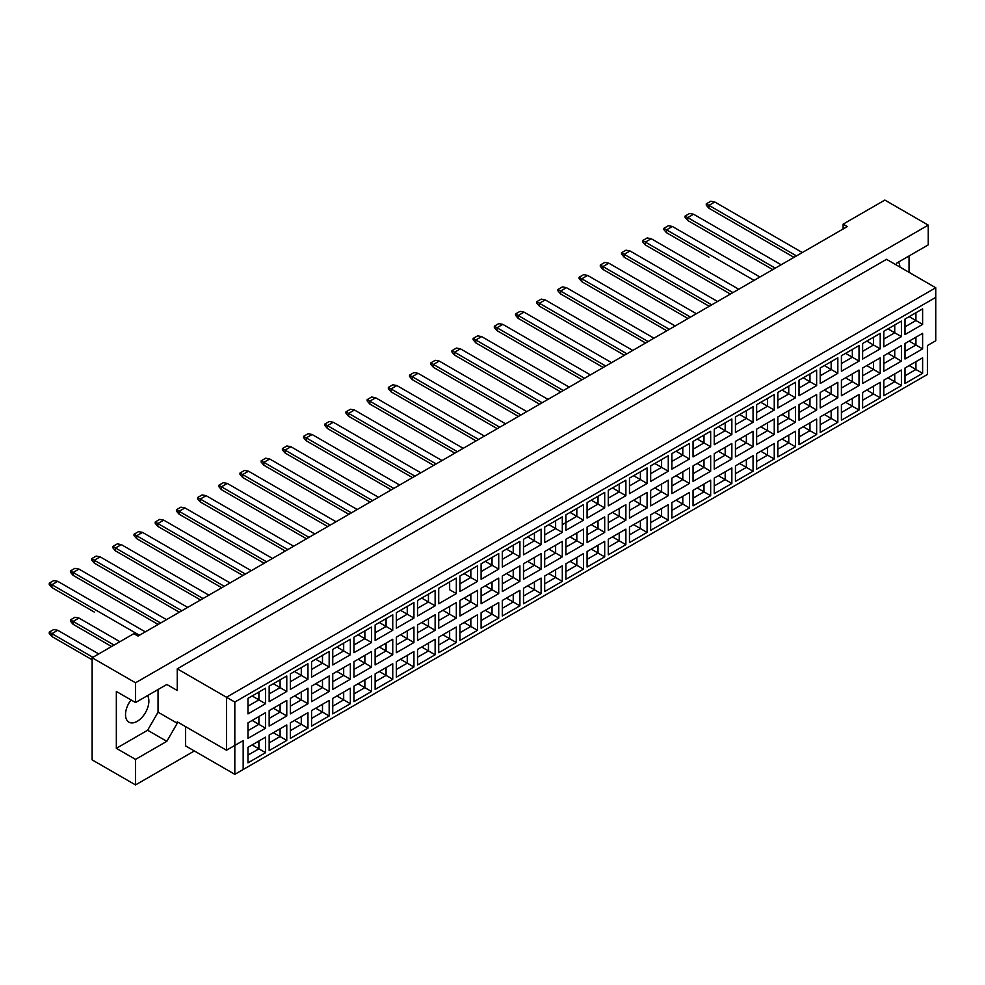 <?xml version="1.0" encoding="UTF-8"?>
<svg xmlns="http://www.w3.org/2000/svg" width="985" height="985" viewBox="0 0 985 985"><rect width="100%" height="100%" fill="white"/><g stroke="black" fill="none" stroke-linecap="round" stroke-linejoin="round"><path stroke-width="1.48" d="M131.03 699.953A16.523 9.542 120 0 0 128.936 722.153A16.523 9.542 120 0 0 137.198 721.328A16.523 9.542 120 0 0 147.541 695.607M895.907 264.756L896.953 262.946L928.239 244.883L928.239 225.122L884.85 200.078L843.123 224.161L847.297 226.575L138.035 636.064L133.862 633.65L92.134 657.746L92.134 759.878L135.536 784.922L194.353 750.964M135.536 784.922L135.536 759.398L116.341 748.317L116.341 691.47L135.536 702.539L135.536 682.79L92.134 657.746M135.536 759.398L166.822 741.323L177.251 723.261L177.251 721.82L226.488 750.238L226.488 697.245L935.75 287.755L886.525 259.326L177.251 668.827L177.251 690.497L166.822 684.476L135.536 702.539M928.239 225.122L135.536 682.79M909.044 272.34L909.044 255.952M843.123 224.161L843.123 228.976M899.859 267.034A16.523 9.542 120 0 0 898.529 262.022M243.172 769.507L234.824 774.333L234.824 745.423L243.172 740.609L243.172 769.507L927.402 374.472L234.824 774.333L185.599 745.904L185.599 726.634M177.251 668.827L234.824 702.059L234.824 745.423L226.488 750.238L243.172 740.609M166.822 684.476L177.251 690.497M116.341 748.317L147.627 730.242L158.056 712.18L158.056 689.537M158.056 712.18L177.251 723.261M935.75 340.748L927.402 345.563L935.75 340.748L935.75 297.384L234.824 702.059M147.627 730.242L166.822 741.323M909.167 365.583L915.927 369.486L915.927 361.68L905.006 367.996L922.613 357.826L922.613 373.34L905.006 383.497L905.006 367.996M905.006 375.79L915.927 369.486L922.613 373.34M927.402 374.472L927.402 345.563M247.974 698.377L265.581 688.207L265.581 703.721L247.974 713.891L247.974 698.377L258.895 692.061L258.895 699.867L265.581 703.721M247.974 722.855L265.581 712.684L265.581 728.198L247.974 738.368L247.974 722.855L258.895 716.538L258.895 724.344L265.581 728.198M247.974 747.32L265.581 737.162L265.581 752.675L247.974 762.833L247.974 747.32L258.895 741.015L258.895 748.822L265.581 752.675M269.164 686.139L286.77 675.981L286.77 691.495L269.164 701.652L269.164 686.139L280.097 679.835L280.097 687.629L286.77 691.495M269.164 710.616L286.77 700.446L286.77 715.96L269.164 726.13L269.164 710.616L280.097 704.3L280.097 712.106L286.77 715.96M269.164 735.093L286.77 724.923L286.77 740.437L269.164 750.595L269.164 735.093L280.097 728.777L280.097 736.583L286.77 740.437M290.353 673.9L307.96 663.742L307.96 679.256L290.353 689.414L290.353 673.9L301.287 667.596L301.287 675.402L307.96 679.256M290.353 698.377L307.96 688.207L307.96 703.721L290.353 713.891L290.353 698.377L301.287 692.061L301.287 699.867L307.96 703.721M290.353 722.855L307.96 712.684L307.96 728.198L290.353 738.368L290.353 722.855L301.287 716.538L301.287 724.344L307.96 728.198M311.555 661.674L329.162 651.504L329.162 667.017L311.555 677.175L311.555 661.674L322.489 655.357L322.489 663.164L329.162 667.017M311.555 686.139L329.162 675.981L329.162 691.495L311.555 701.652L311.555 686.139L322.489 679.835L322.489 687.641L329.162 691.495M311.555 710.616L329.162 700.446L329.162 715.96L311.555 726.13L311.555 710.616L322.489 704.3L322.489 712.106L329.162 715.96M332.745 649.435L350.352 639.265L350.352 654.779L332.745 664.949L332.745 649.435L343.679 643.119L343.679 650.925L350.352 654.779M332.745 673.9L350.352 663.742L350.352 679.256L332.745 689.414L332.745 673.9L343.679 667.596L343.679 675.402L350.352 679.256M332.745 698.377L350.352 688.207L350.352 703.721L332.745 713.891L332.745 698.377L343.679 692.061L343.679 699.867L350.352 703.721M353.947 637.196L371.554 627.026L371.554 642.54L353.947 652.71L353.947 637.196L364.869 630.88L364.869 638.686L371.554 642.54M353.947 661.674L371.554 651.504L371.554 667.017L353.947 677.175L353.947 661.674L364.869 655.357L364.869 663.164L371.554 667.017M353.947 686.139L371.554 675.981L371.554 691.495L353.947 701.652L353.947 686.139L364.869 679.835L364.869 687.641L371.554 691.495M375.137 624.958L392.744 614.788L392.744 630.302L375.137 640.472L375.137 624.958L386.071 618.642L386.071 626.448L392.744 630.302M375.137 649.435L392.744 639.265L392.744 654.779L375.137 664.949L375.137 649.435L386.071 643.119L386.071 650.925L392.744 654.779M375.137 673.9L392.744 663.742L392.744 679.256L375.137 689.414L375.137 673.9L386.071 667.596L386.071 675.402L392.744 679.256M396.327 612.719L413.934 602.561L413.934 618.075L396.327 628.233L396.327 612.719L407.261 606.415L407.261 614.209L413.934 618.075M396.327 637.196L413.934 627.026L413.934 642.54L396.327 652.71L396.327 637.196L407.261 630.88L407.261 638.686L413.934 642.54M396.327 661.674L413.934 651.504L413.934 667.017L396.327 677.175L396.327 661.674L407.261 655.357L407.261 663.164L413.934 667.017M417.529 600.481L435.136 590.323L435.136 605.837L417.529 615.994L417.529 600.481L428.463 594.177L428.463 601.983L435.136 605.837M417.529 624.958L435.136 614.788L435.136 630.302L417.529 640.472L417.529 624.958L428.463 618.642L428.463 626.448L435.136 630.302M417.529 649.435L435.136 639.265L435.136 654.779L417.529 664.949L417.529 649.435L428.463 643.119L428.463 650.925L435.136 654.779M456.326 593.598L449.652 589.744L449.652 581.938L438.719 588.254L456.326 578.084L456.326 593.598L438.719 603.756L438.719 588.254L438.719 603.756M438.719 612.719L456.326 602.561L456.326 618.075L438.719 628.233L438.719 612.719L449.652 606.415L449.652 614.221L456.326 618.075M438.719 637.196L456.326 627.026L456.326 642.54L438.719 652.71L438.719 637.196L449.652 630.88L449.652 638.686L456.326 642.54M459.921 576.016L477.528 565.846L477.528 581.359L459.921 591.529L459.921 576.016L470.842 569.699L470.842 577.505L477.528 581.359M459.921 600.481L477.528 590.323L477.528 605.837L459.921 615.994L459.921 600.481L470.842 594.177L470.842 601.983L477.528 605.837M459.921 624.958L477.528 614.788L477.528 630.302L459.921 640.472L459.921 624.958L470.842 618.654L470.842 626.448L477.528 630.302M481.111 563.777L498.718 553.607L498.718 569.121L481.111 579.291L481.111 563.777L492.044 557.461L492.044 565.267L498.718 569.121M481.111 588.254L498.718 578.084L498.718 593.598L481.111 603.756L481.111 588.254L492.044 581.938L492.044 589.744L498.718 593.598M481.111 612.719L498.718 602.561L498.718 618.075L481.111 628.233L481.111 612.719L492.044 606.415L492.044 614.221L498.718 618.075M502.301 551.538L519.908 541.368L519.908 556.882L502.301 567.052L502.301 551.538L513.234 545.222L513.234 553.028L519.908 556.882M502.301 576.016L519.908 565.846L519.908 581.359L502.301 591.529L502.301 576.016L513.234 569.699L513.234 577.505L519.908 581.359M502.301 600.481L519.908 590.323L519.908 605.837L502.301 615.994L502.301 600.481L513.234 594.177L513.234 601.983L519.908 605.837M523.503 539.3L541.11 529.142L541.11 544.656L523.503 554.814L523.503 539.3L534.424 532.996L534.424 540.79L541.11 544.656M523.503 563.777L541.11 553.607L541.11 569.121L523.503 579.291L523.503 563.777L534.424 557.461L534.424 565.267L541.11 569.121M523.503 588.254L541.11 578.084L541.11 593.598L523.503 603.756L523.503 588.254L534.424 581.938L534.424 589.744L541.11 593.598M544.693 527.061L562.3 516.903L562.3 532.417L544.693 542.575L544.693 527.061L555.626 520.757L555.626 528.563L562.3 532.417M544.693 551.538L562.3 541.368L562.3 556.882L544.693 567.052L544.693 551.538L555.626 545.222L555.626 553.028L562.3 556.882M544.693 576.016L562.3 565.846L562.3 581.359L544.693 591.529L544.693 576.016L555.626 569.699L555.626 577.505L562.3 581.359M565.883 514.835L583.489 504.665L583.489 520.178L565.883 530.336L565.883 514.835L576.816 508.519L576.816 516.325L583.489 520.178M565.883 539.3L583.489 529.142L583.489 544.656L565.883 554.814L565.883 539.3L576.816 532.996L576.816 540.802L583.489 544.656M565.883 563.777L583.489 553.607L583.489 569.121L565.883 579.291L565.883 563.777L576.816 557.461L576.816 565.267L583.489 569.121M587.085 502.596L604.692 492.426L604.692 507.94L587.085 518.11L587.085 502.596L598.018 496.28L598.018 504.086L604.692 507.94M587.085 527.061L604.692 516.903L604.692 532.417L587.085 542.575L587.085 527.061L598.018 520.757L598.018 528.563L604.692 532.417M587.085 551.538L604.692 541.368L604.692 556.882L587.085 567.052L587.085 551.538L598.018 545.234L598.018 553.028L604.692 556.882M608.274 490.358L625.881 480.188L625.881 495.701L608.274 505.871L608.274 490.358L619.208 484.041L619.208 491.847L625.881 495.701M608.274 514.835L625.881 504.665L625.881 520.178L608.274 530.336L608.274 514.835L619.208 508.519L619.208 516.325L625.881 520.178M608.274 539.3L625.881 529.142L625.881 544.656L608.274 554.814L608.274 539.3L619.208 532.996L619.208 540.802L625.881 544.656M629.477 478.119L647.083 467.949L647.083 483.463L629.477 493.633L629.477 478.119L640.398 471.803L640.398 479.609L647.083 483.463M629.477 502.596L647.083 492.426L647.083 507.94L629.477 518.11L629.477 502.596L640.398 496.28L640.398 504.086L647.083 507.94M629.477 527.061L647.083 516.903L647.083 532.417L629.477 542.575L629.477 527.061L640.398 520.757L640.398 528.563L647.083 532.417M650.666 465.88L668.273 455.723L668.273 471.236L650.666 481.394L650.666 465.88L661.6 459.576L661.6 467.37L668.273 471.236M650.666 490.358L668.273 480.188L668.273 495.701L650.666 505.871L650.666 490.358L661.6 484.041L661.6 491.847L668.273 495.701M650.666 514.835L668.273 504.665L668.273 520.178L650.666 530.336L650.666 514.835L661.6 508.519L661.6 516.325L668.273 520.178M671.856 453.642L689.463 443.484L689.463 458.998L671.856 469.156L671.856 453.642L682.79 447.338L682.79 455.144L689.463 458.998M671.856 478.119L689.463 467.949L689.463 483.463L671.856 493.633L671.856 478.119L682.79 471.803L682.79 479.609L689.463 483.463M671.856 502.596L689.463 492.426L689.463 507.94L671.856 518.11L671.856 502.596L682.79 496.28L682.79 504.086L689.463 507.94M693.058 441.415L710.665 431.245L710.665 446.759L693.058 456.917L693.058 441.415L703.992 435.099L703.992 442.905L710.665 446.759M693.058 465.88L710.665 455.723L710.665 471.236L693.058 481.394L693.058 465.88L703.992 459.576L703.992 467.382L710.665 471.236M693.058 490.358L710.665 480.188L710.665 495.701L693.058 505.871L693.058 490.358L703.992 484.041L703.992 491.847L710.665 495.701M714.248 429.177L731.855 419.007L731.855 434.52L714.248 444.691L714.248 429.177L725.182 422.861L725.182 430.667L731.855 434.52M714.248 453.642L731.855 443.484L731.855 458.998L714.248 469.156L714.248 453.642L725.182 447.338L725.182 455.144L731.855 458.998M714.248 478.119L731.855 467.949L731.855 483.463L714.248 493.633L714.248 478.119L725.182 471.815L725.182 479.609L731.855 483.463M735.45 416.938L753.057 406.768L753.057 422.282L735.45 432.452L735.45 416.938L746.371 410.622L746.371 418.428L753.057 422.282M735.45 441.415L753.057 431.245L753.057 446.759L735.45 456.917L735.45 441.415L746.371 435.099L746.371 442.905L753.057 446.759M735.45 465.88L753.057 455.723L753.057 471.236L735.45 481.394L735.45 465.88L746.371 459.576L746.371 467.382L753.057 471.236M756.64 404.7L774.247 394.529L774.247 410.043L756.64 420.213L756.64 404.7L767.574 398.383L767.574 406.189L774.247 410.043M756.64 429.177L774.247 419.007L774.247 434.52L756.64 444.691L756.64 429.177L767.574 422.861L767.574 430.667L774.247 434.52M756.64 453.642L774.247 443.484L774.247 458.998L756.64 469.156L756.64 453.642L767.574 447.338L767.574 455.144L774.247 458.998M777.83 392.461L795.437 382.303L795.437 397.817L777.83 407.975L777.83 392.461L788.763 386.157L788.763 393.951L795.437 397.817M777.83 416.938L795.437 406.768L795.437 422.282L777.83 432.452L777.83 416.938L788.763 410.622L788.763 418.428L795.437 422.282M777.83 441.415L795.437 431.245L795.437 446.759L777.83 456.917L777.83 441.415L788.763 435.099L788.763 442.905L795.437 446.759M799.032 380.222L816.639 370.065L816.639 385.578L799.032 395.736L799.032 380.222L809.966 373.918L809.966 381.724L816.639 385.578M799.032 404.7L816.639 394.529L816.639 410.043L799.032 420.213L799.032 404.7L809.966 398.383L809.966 406.189L816.639 410.043M799.032 429.177L816.639 419.007L816.639 434.52L799.032 444.691L799.032 429.177L809.966 422.861L809.966 430.667L816.639 434.52M820.222 367.996L837.829 357.826L837.829 373.34L820.222 383.497L820.222 367.996L831.155 361.68L831.155 369.486L837.829 373.34M820.222 392.461L837.829 382.303L837.829 397.817L820.222 407.975L820.222 392.461L831.155 386.157L831.155 393.963L837.829 397.817M820.222 416.938L837.829 406.768L837.829 422.282L820.222 432.452L820.222 416.938L831.155 410.622L831.155 418.428L837.829 422.282M841.412 355.757L859.018 345.587L859.018 361.101L841.412 371.271L841.412 355.757L852.345 349.441L852.345 357.247L859.018 361.101M841.412 380.222L859.018 370.065L859.018 385.578L841.412 395.736L841.412 380.222L852.345 373.918L852.345 381.724L859.018 385.578M841.412 404.7L859.018 394.529L859.018 410.043L841.412 420.213L841.412 404.7L852.345 398.396L852.345 406.189L859.018 410.043M862.614 343.519L880.221 333.349L880.221 348.862L862.614 359.033L862.614 343.519L873.547 337.202L873.547 345.009L880.221 348.862M862.614 367.996L880.221 357.826L880.221 373.34L862.614 383.497L862.614 367.996L873.547 361.68L873.547 369.486L880.221 373.34M862.614 392.461L880.221 382.303L880.221 397.817L862.614 407.975L862.614 392.461L873.547 386.157L873.547 393.963L880.221 397.817M883.804 331.28L901.41 321.11L901.41 336.624L883.804 346.794L883.804 331.28L894.737 324.964L894.737 332.77L901.41 336.624M883.804 355.757L901.41 345.587L901.41 361.101L883.804 371.271L883.804 355.757L894.737 349.441L894.737 357.247L901.41 361.101M883.804 380.222L901.41 370.065L901.41 385.578L883.804 395.736L883.804 380.222L894.737 373.918L894.737 381.724L901.41 385.578M905.006 319.041L922.613 308.884L922.613 324.397L905.006 334.555L905.006 319.041L915.927 312.738L915.927 320.531L922.613 324.397M905.006 343.519L922.613 333.349L922.613 348.862L905.006 359.033L905.006 343.519L915.927 337.202L915.927 345.009L922.613 348.862M922.613 357.826L915.927 361.68M909.167 341.106L915.927 345.009L905.006 351.325M909.167 316.641L915.927 320.531L905.006 326.848M887.978 377.821L894.737 381.724L883.804 388.028M887.978 353.344L894.737 357.247L883.804 363.563M887.978 328.867L894.737 332.77L883.804 339.086M866.788 390.06L873.547 393.963L862.614 400.267M866.788 365.583L873.547 369.486L862.614 375.79M866.788 341.106L873.547 345.009L862.614 351.325M845.586 402.286L852.345 406.189L841.412 412.506M845.586 377.821L852.345 381.724L841.412 388.028M845.586 353.344L852.345 357.247L841.412 363.563M824.396 414.525L831.155 418.428L820.222 424.744M824.396 390.06L831.155 393.963L820.222 400.267M824.396 365.583L831.155 369.486L820.222 375.79M803.206 426.764L809.966 430.667L799.032 436.983M803.206 402.286L809.966 406.189L799.032 412.506M803.206 377.821L809.966 381.724L799.032 388.028M782.004 439.002L788.763 442.905L777.83 449.209M782.004 414.525L788.763 418.428L777.83 424.744M782.004 390.06L788.763 393.951L777.83 400.267M760.814 451.241L767.574 455.144L756.64 461.448M760.814 426.764L767.574 430.667L756.64 436.983M760.814 402.286L767.574 406.189L756.64 412.506M739.612 463.479L746.371 467.382L735.45 473.687M739.612 439.002L746.371 442.905L735.45 449.209M739.612 414.525L746.371 418.428L735.45 424.744M718.422 475.706L725.182 479.609L714.248 485.925M718.422 451.241L725.182 455.144L714.248 461.448M718.422 426.764L725.182 430.667L714.248 436.983M697.232 487.944L703.992 491.847L693.058 498.164M697.232 463.479L703.992 467.382L693.058 473.687M697.232 439.002L703.992 442.905L693.058 449.209M676.03 500.183L682.79 504.086L671.856 510.402M676.03 475.706L682.79 479.609L671.856 485.925M676.03 451.241L682.79 455.144L671.856 461.448M654.84 512.422L661.6 516.325L650.666 522.629M654.84 487.944L661.6 491.847L650.666 498.164M654.84 463.479L661.6 467.37L650.666 473.687M633.638 524.66L640.398 528.563L629.477 534.867M633.638 500.183L640.398 504.086L629.477 510.402M633.638 475.706L640.398 479.609L629.477 485.925M612.448 536.899L619.208 540.802L608.274 547.106M612.448 512.422L619.208 516.325L608.274 522.629M612.448 487.944L619.208 491.847L608.274 498.164M591.259 549.125L598.018 553.028L587.085 559.345M591.259 524.66L598.018 528.563L587.085 534.867M591.259 500.183L598.018 504.086L587.085 510.402M570.056 561.364L576.816 565.267L565.883 571.583M570.056 536.899L576.816 540.802L565.883 547.106M570.056 512.422L576.816 516.325L562.3 524.71M565.883 522.629L576.816 516.325M548.867 573.602L555.626 577.505L544.693 583.822M548.867 549.125L555.626 553.028L544.693 559.345M548.867 524.66L555.626 528.563L544.693 534.867L555.626 528.563M527.677 585.841L534.424 589.744L523.503 596.048M527.677 561.364L534.424 565.267L523.503 571.583M527.677 536.899L534.424 540.79L523.503 547.106L534.424 540.79M506.475 598.08L513.234 601.983L502.301 608.287M506.475 573.602L513.234 577.505L502.301 583.822M506.475 549.125L513.234 553.028L502.301 559.345L513.234 553.028M485.285 610.318L492.044 614.221L481.111 620.525M485.285 585.841L492.044 589.744L481.111 596.048M485.285 561.364L492.044 565.267L481.111 571.583L492.044 565.267M464.083 622.545L470.842 626.448L459.921 632.764M464.083 598.08L470.842 601.983L459.921 608.287M464.083 573.602L470.842 577.505L459.921 583.822L470.842 577.505M442.893 634.783L449.652 638.686L438.719 645.003M442.893 610.318L449.652 614.221L438.719 620.525M449.652 581.938L456.326 578.084M421.703 647.022L428.463 650.925L417.529 657.241M421.703 622.545L428.463 626.448L417.529 632.764M421.703 598.08L428.463 601.983L417.529 608.287M400.501 659.261L407.261 663.164L396.327 669.468M400.501 634.783L407.261 638.686L396.327 645.003M400.501 610.318L407.261 614.209L396.327 620.525M379.311 671.499L386.071 675.402L375.137 681.706M379.311 647.022L386.071 650.925L375.137 657.241M379.311 622.545L386.071 626.448L375.137 632.764M358.109 683.738L364.869 687.641L353.947 693.945M358.109 659.261L364.869 663.164L353.947 669.468M358.109 634.783L364.869 638.686L353.947 645.003M336.919 695.964L343.679 699.867L332.745 706.183M336.919 671.499L343.679 675.402L332.745 681.706M336.919 647.022L343.679 650.925L332.745 657.241M315.729 708.203L322.489 712.106L311.555 718.422M315.729 683.738L322.489 687.641L311.555 693.945M315.729 659.261L322.489 663.164L311.555 669.468M294.527 720.441L301.287 724.344L290.353 730.661M294.527 695.964L301.287 699.867L290.353 706.183M294.527 671.499L301.287 675.402L290.353 681.706M273.337 732.68L280.097 736.583L269.164 742.887M273.337 708.203L280.097 712.106L269.164 718.422M273.337 683.738L280.097 687.629L269.164 693.945M252.148 744.919L258.895 748.822L247.974 755.126M252.148 720.441L258.895 724.344L247.974 730.661M252.148 695.964L258.895 699.867L247.974 706.183M922.613 333.349L915.927 337.202M922.613 308.884L915.927 312.738M901.41 370.065L894.737 373.918M901.41 345.587L894.737 349.441M901.41 321.11L894.737 324.964M880.221 382.303L873.547 386.157M880.221 357.826L873.547 361.68M880.221 333.349L873.547 337.202M859.018 394.529L852.345 398.396M859.018 370.065L852.345 373.918M859.018 345.587L852.345 349.441M837.829 406.768L831.155 410.622M837.829 382.303L831.155 386.157M837.829 357.826L831.155 361.68M816.639 419.007L809.966 422.861M816.639 394.529L809.966 398.383M816.639 370.065L809.966 373.918M795.437 431.245L788.763 435.099M795.437 406.768L788.763 410.622M795.437 382.303L788.763 386.157M774.247 443.484L767.574 447.338M774.247 419.007L767.574 422.861M774.247 394.529L767.574 398.383M753.057 455.723L746.371 459.576M753.057 431.245L746.371 435.099M753.057 406.768L746.371 410.622M731.855 467.949L725.182 471.815M731.855 443.484L725.182 447.338M731.855 419.007L725.182 422.861M710.665 480.188L703.992 484.041M710.665 455.723L703.992 459.576M710.665 431.245L703.992 435.099M689.463 492.426L682.79 496.28M689.463 467.949L682.79 471.803M689.463 443.484L682.79 447.338M668.273 504.665L661.6 508.519M668.273 480.188L661.6 484.041M668.273 455.723L661.6 459.576M647.083 516.903L640.398 520.757M647.083 492.426L640.398 496.28M647.083 467.949L640.398 471.803M625.881 529.142L619.208 532.996M625.881 504.665L619.208 508.519M625.881 480.188L619.208 484.041M604.692 541.368L598.018 545.234M604.692 516.903L598.018 520.757M604.692 492.426L598.018 496.28M583.489 553.607L576.816 557.461M583.489 529.142L576.816 532.996M583.489 504.665L576.816 508.519M562.3 565.846L555.626 569.699M562.3 541.368L555.626 545.222M562.3 516.903L555.626 520.757M541.11 578.084L534.424 581.938M541.11 553.607L534.424 557.461M541.11 529.142L534.424 532.996M519.908 590.323L513.234 594.177M519.908 565.846L513.234 569.699M519.908 541.368L513.234 545.222M498.718 602.561L492.044 606.415M498.718 578.084L492.044 581.938M498.718 553.607L492.044 557.461M477.528 614.788L470.842 618.654M477.528 590.323L470.842 594.177M477.528 565.846L470.842 569.699M456.326 627.026L449.652 630.88M456.326 602.561L449.652 606.415M435.136 639.265L428.463 643.119M435.136 614.788L428.463 618.642M435.136 590.323L428.463 594.177M413.934 651.504L407.261 655.357M413.934 627.026L407.261 630.88M413.934 602.561L407.261 606.415M392.744 663.742L386.071 667.596M392.744 639.265L386.071 643.119M392.744 614.788L386.071 618.642M371.554 675.981L364.869 679.835M371.554 651.504L364.869 655.357M371.554 627.026L364.869 630.88M350.352 688.207L343.679 692.061M350.352 663.742L343.679 667.596M350.352 639.265L343.679 643.119M329.162 700.446L322.489 704.3M329.162 675.981L322.489 679.835M329.162 651.504L322.489 655.357M307.96 712.684L301.287 716.538M307.96 688.207L301.287 692.061M307.96 663.742L301.287 667.596M286.77 724.923L280.097 728.777M286.77 700.446L280.097 704.3M286.77 675.981L280.097 679.835M265.581 737.162L258.895 741.015M265.581 712.684L258.895 716.538M265.581 688.207L258.895 692.061M935.75 297.384L935.75 287.755M793.984 257.356L708.954 208.266L708.954 205.373L706.282 203.833L710.788 201.236L714.79 201.999L802.319 252.542M796.483 255.915L708.954 205.373L714.79 201.999M708.954 208.266L706.282 205.175L706.282 203.833M754.091 280.38L666.562 229.85L666.562 232.743L708.954 257.208M772.782 269.594L687.752 220.505L687.752 217.611L685.092 216.072L689.599 213.462L693.6 214.237L781.13 264.768M775.293 268.142L687.752 217.611L693.6 214.237M687.752 220.505L685.092 217.414L685.092 216.072M732.902 292.619L645.372 242.088L645.372 244.97L730.402 294.059L687.752 269.447M666.562 232.743L663.89 229.653L663.89 228.311L668.396 225.7L672.398 226.476L759.94 277.007M672.398 226.476L666.562 229.85L663.89 228.311M666.562 281.685L709.2 306.298L624.17 257.208L624.17 254.315L621.498 252.776L626.004 250.178L630.018 250.953L717.548 301.484M711.699 304.857L624.17 254.315L630.018 250.953M624.17 257.208L621.498 254.13L621.498 252.776M624.17 306.15L666.808 330.775L581.79 281.685L581.79 278.792L579.118 277.253L583.625 274.655L587.626 275.418L675.156 325.961M669.32 329.335L581.79 278.792L587.626 275.418M581.79 281.685L579.118 278.595L579.118 277.253M581.778 330.628L624.428 355.253L539.398 306.163L539.398 303.269L536.726 301.73L541.233 299.12L545.234 299.896L632.764 350.426M626.928 353.8L539.398 303.269L545.234 299.896M539.398 306.163L536.726 303.072L536.726 301.73M584.536 378.277L497.006 327.734L497.006 330.628L582.037 379.717L539.398 355.105M645.372 244.97L642.7 241.891L642.7 240.537L647.207 237.939L651.208 238.715L738.738 289.245M651.208 238.715L645.372 242.088L642.7 240.537M645.372 293.924L688.01 318.537L602.98 269.447L602.98 266.553L600.308 265.014L604.815 262.416L608.816 263.18L696.346 313.723M690.51 317.096L602.98 266.553L608.816 263.18M602.98 269.447L600.308 266.369L600.308 265.014M602.98 318.389L645.618 343.014L560.588 293.924L560.588 291.031L557.916 289.491L562.423 286.881L566.437 287.657L653.966 338.187M648.118 341.561L560.588 291.031L566.437 287.657M560.588 293.924L557.916 290.834L557.916 289.491M560.588 342.866L603.226 367.479L518.196 318.389L518.196 315.508L515.524 313.956L520.031 311.358L524.045 312.134L611.574 362.665M605.738 366.038L518.196 315.508L524.045 312.134M518.196 318.389L515.524 315.311L515.524 313.956M563.346 390.516L475.817 339.973L475.817 342.866L560.834 391.956L518.196 367.343M497.006 330.628L494.335 327.549L494.335 326.195L498.841 323.597L502.842 324.373L590.384 374.903M502.842 324.373L497.006 327.734L494.335 326.195M497.006 379.57L539.645 404.195L454.614 355.105L454.614 352.211L451.943 350.672L456.449 348.074L460.463 348.838L547.992 399.381M542.144 402.754L454.614 352.211L460.463 348.838M454.614 355.105L451.943 352.014L451.943 350.672M454.614 404.047L497.253 428.672L412.223 379.582L412.223 376.689L409.563 375.15L414.069 372.539L418.071 373.315L505.6 423.846M499.764 427.219L412.223 376.689L418.071 373.315M412.223 379.582L409.563 376.492L409.563 375.15M457.372 451.696L369.843 401.154L369.843 404.047L454.861 453.137L412.223 428.524M475.817 342.866L473.145 339.788L473.145 338.434L477.651 335.836L481.653 336.599L569.182 387.142M481.653 336.599L475.817 339.973L473.145 338.434M475.804 391.808L518.455 416.433L433.425 367.343L433.425 364.45L430.753 362.911L435.259 360.301L439.261 361.076L526.79 411.607M520.954 414.981L433.425 364.45L439.261 361.076M433.425 367.343L430.753 364.253L430.753 362.911M433.425 416.286L476.063 440.898L391.033 391.808L391.033 388.927L388.361 387.376L392.867 384.778L396.869 385.554L484.411 436.084M478.562 439.458L391.033 388.927L396.869 385.554M391.033 391.808L388.361 388.73L388.361 387.376M436.17 463.935L348.641 413.392L348.641 416.286L433.671 465.376L391.033 440.763M348.641 416.286L345.969 413.208L345.969 411.853L350.475 409.255L354.489 410.019L442.019 460.561M354.489 410.019L348.641 413.392L345.969 411.853M348.641 465.228L391.279 489.853L306.249 440.763L306.249 437.869L303.589 436.33L308.096 433.72L312.097 434.496L399.627 485.026M393.791 488.4L306.249 437.869L312.097 434.496M306.249 440.763L303.589 437.672L303.589 436.33M306.249 489.705L348.899 514.318L263.869 465.228L263.869 462.347L261.197 460.795L265.704 458.197L269.705 458.973L357.235 509.504M351.399 512.877L263.869 462.347L269.705 458.973M263.869 465.228L261.197 462.15L261.197 460.795M263.869 514.182L306.507 538.795L221.477 489.705L221.477 486.812L218.805 485.273L223.312 482.675L227.313 483.438L314.855 533.981M309.007 537.354L221.477 486.812L227.313 483.438M221.477 489.705L218.805 486.627L218.805 485.273M221.477 538.647L264.115 563.272L179.085 514.182L179.085 511.289L176.413 509.75L180.92 507.14L184.934 507.915L272.463 558.446M266.615 561.819L179.085 511.289L184.934 507.915M179.085 514.182L176.413 511.092L176.413 509.75M179.085 563.125L221.724 587.737L136.693 538.647L136.693 535.766L134.034 534.215L138.54 531.617L142.542 532.392L230.071 582.923M224.235 586.297L136.693 535.766L142.542 532.392M136.693 538.647L134.034 535.569L134.034 534.215M136.693 587.602L179.332 612.214L94.314 563.125L94.314 560.231L91.642 558.692L96.148 556.094L100.15 556.857L187.679 607.4M181.843 610.774L94.314 560.231L100.15 556.857M94.314 563.125L91.642 560.046L91.642 558.692M94.314 612.067L51.922 587.602L51.922 584.708L49.25 583.169L53.756 580.559L57.758 581.335L145.287 631.865M139.451 635.239L51.922 584.708L57.758 581.335M51.922 587.602L49.25 584.511L49.25 583.169M92.134 659.765L51.922 636.544L51.922 633.65L49.25 632.111L53.756 629.513L57.758 630.277L98.734 653.942M92.885 657.303L51.922 633.65L57.758 630.277M51.922 636.544L49.25 633.466L49.25 632.111M369.843 404.047L367.171 400.969L367.171 399.614L371.677 397.017L375.679 397.792L463.209 448.323M375.679 397.792L369.843 401.154L367.171 399.614M369.843 452.989L412.481 477.614L327.451 428.524L327.451 425.631L324.779 424.092L329.286 421.494L333.287 422.257L420.817 472.8M414.981 476.174L327.451 425.631L333.287 422.257M327.451 428.524L324.779 425.434L324.779 424.092M327.451 477.466L370.089 502.091L285.059 453.002L285.059 450.108L282.387 448.569L286.894 445.959L290.907 446.734L378.437 497.265M372.589 500.639L285.059 450.108L290.907 446.734M285.059 453.002L282.387 449.911L282.387 448.569M285.059 501.944L327.697 526.556L242.667 477.466L242.667 474.573L239.995 473.034L244.502 470.436L248.516 471.212L336.045 521.742M330.197 525.116L242.667 474.573L248.516 471.212M242.667 477.466L239.995 474.388L239.995 473.034M242.667 526.409L285.305 551.034L200.287 501.944L200.287 499.05L197.616 497.511L202.122 494.913L206.124 495.677L293.653 546.219M287.817 549.593L200.287 499.05L206.124 495.677M200.287 501.944L197.616 498.853L197.616 497.511M200.275 550.886L242.926 575.511L157.895 526.421L157.895 523.527L155.224 521.988L159.73 519.378L163.732 520.154L251.261 570.684M245.425 574.058L157.895 523.527L163.732 520.154M157.895 526.421L155.224 523.331L155.224 521.988M157.895 575.363L200.534 599.976L115.504 550.886L115.504 547.992L112.832 546.453L117.338 543.855L121.34 544.631L208.882 595.162M203.033 598.535L115.504 547.992L121.34 544.631M115.504 550.886L112.832 547.808L112.832 546.453M115.504 599.828L158.142 624.453L73.112 575.363L73.112 572.47L70.44 570.931L74.946 568.333L78.96 569.096L166.49 619.639M160.641 623.012L73.112 572.47L78.96 569.096M73.112 575.363L70.44 572.273L70.44 570.931M111.576 646.517L73.112 624.305L73.112 621.412L70.44 619.873L74.946 617.275L78.96 618.051L119.924 641.703M114.088 645.076L73.112 621.412L78.96 618.051M73.112 624.305L70.44 621.227L70.44 619.873"/></g></svg>
